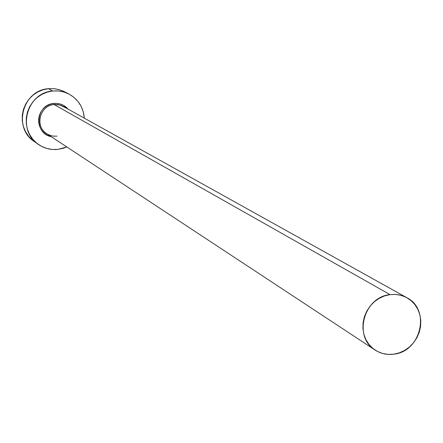 <?xml version="1.0" encoding="UTF-8"?>
<svg xmlns="http://www.w3.org/2000/svg" width="443" height="443" viewBox="0 0 443 443"><rect width="100%" height="100%" fill="white"/><g stroke="black" fill="none" stroke-linecap="round" stroke-linejoin="round"><path stroke-width="0.66" d="M406.862 297.707L62.086 105.772L58.177 104.62L54.09 104.526L53.825 103.452L50.596 104.127L47.551 105.428L44.804 107.3L42.462 109.67L40.618 112.45L39.344 115.529L38.679 118.79L38.663 122.102L39.289 125.347L40.529 128.392L42.34 131.122L44.654 133.432L47.373 135.237L51.205 136.677C33.458 133.376 35.684 104.548 53.825 103.452L54.09 104.526C40.861 105.356 34.731 124.106 44.97 132.379L47.196 134.024L50.557 135.547L53.265 136.139L56.97 136.162M65.171 107.605L59.938 105.002L54.09 104.526L390.045 294.623L395.078 294.396L398.794 294.822L403.556 296.162L406.895 297.729C430.851 309.541 421.033 351.659 393.855 354.173C387.027 355.07 380.786 353.702 375.132 350.081C352.949 337.106 363.692 296.876 390.045 294.623L54.09 104.526C39.804 105.39 34.499 126.504 46.72 133.72L375.132 350.081M68.864 94.005L63.31 91.164L58.902 89.547L54.273 88.689L48.37 88.705L52.689 90.998L57.468 90.881L61.018 91.319L64.479 92.188L68.864 94.005C78.223 99.254 83.373 107.278 84.308 118.076L83.179 111.448L81.052 106.159L77.935 101.403L73.953 97.366L69.241 94.204L63.997 92.039L58.404 90.953L52.689 90.998L48.37 88.705C22.715 90.211 12.653 127.828 34.172 141.45L38.209 144.302M66.793 146.943L58.005 149.38C50.812 150.105 44.25 148.438 38.308 144.368C16.546 130.591 26.741 92.532 52.689 90.998L47.069 92.172L41.764 94.425L36.979 97.681L32.898 101.807L29.681 106.652L27.46 112.018L26.314 117.694L26.287 123.47L27.383 129.118L29.554 134.417L32.71 139.163L36.736 143.178L41.47 146.301L46.731 148.422L52.318 149.463L58.005 149.38L63.593 148.178L66.793 146.943M53.825 103.452L57.108 103.424L60.32 104.039L63.338 105.279L68 108.995C64.202 104.841 59.473 102.992 53.825 103.452M64.396 91.695L59.55 89.735L54.018 88.661L48.37 88.705L42.816 89.863L37.566 92.089L32.837 95.306L28.806 99.387L25.628 104.166L23.435 109.471L22.3 115.086L22.277 120.795L23.363 126.371L25.506 131.61L28.634 136.306L32.616 140.27M390.045 294.623L384.413 295.963L379.075 298.405L374.224 301.855L370.055 306.179L366.732 311.213L364.379 316.756L363.094 322.593L362.922 328.501L363.869 334.243L365.896 339.604L368.925 344.377L372.829 348.381L377.469 351.454L382.652 353.486L388.184 354.406L393.855 354.173L399.448 352.805L404.741 350.352L409.542 346.913L413.673 342.616L416.968 337.627L419.305 332.134L420.595 326.341L420.795 320.477L419.881 314.757L417.904 309.408L414.919 304.623L411.054 300.598L406.447 297.486L401.275 295.403L395.737 294.434L390.045 294.623"/></g></svg>
